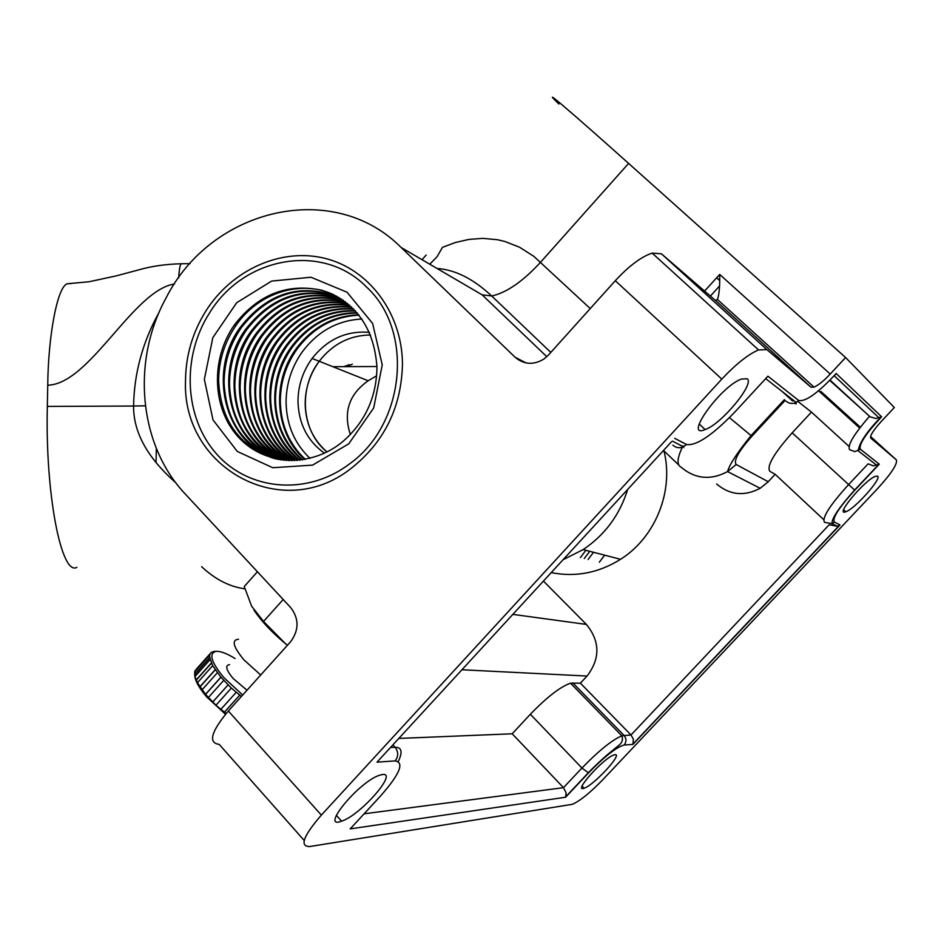 <?xml version="1.0" encoding="UTF-8"?>
<svg xmlns="http://www.w3.org/2000/svg" width="944" height="944" viewBox="0 0 944 944"><rect width="100%" height="100%" fill="white"/><g stroke="black" fill="none" stroke-linecap="round" stroke-linejoin="round"><path stroke-width="1.42" d="M194.594 674.382L209.662 657.508L209.686 655.03L194.665 671.868L195.03 676.801L197.556 682.878L205.58 694.383L215.964 705.251L226.112 713.534M241.381 696.483L231.351 688.07L220.872 677.178L212.707 665.65L209.662 657.508M224.401 712.224L239.717 695.197M220.872 709.369L236.177 692.33M216.046 705.121L231.351 688.07M212.754 701.958L228.047 684.907M208.435 697.451L223.716 680.4M205.615 694.218L220.872 677.178M202.122 689.769L217.356 672.742M199.975 686.689L215.185 669.685M197.544 682.618L212.707 665.65M196.222 679.928L211.362 662.971M195.007 676.518L210.099 659.608M196.423 669.025L211.456 652.221L215.256 651.336M287.436 645.271L285.395 643.619C271.707 632.197 261.205 620.987 253.901 609.977M285.395 643.619L263.541 621.447L283.188 599.499M263.541 621.447L251.635 606.201L244.248 586.531L257.405 571.745M246.998 690.241L233.074 678.417C226.029 669.827 224.861 665.237 229.604 664.659M235.08 658.534C226.737 653.366 220.318 650.971 215.822 651.372C208.553 653.567 211.267 662.358 223.976 677.745L242.702 695.02M225.486 714.266L206.748 696.967C199.113 688.046 195.113 680.907 194.747 675.526M209.686 655.03L210.158 653.637M195.172 670.441L194.853 671.656M195.207 670.736L210.477 653.614M194.617 674.665L209.981 657.461M196.246 680.176L211.668 662.9M199.975 686.902L215.48 669.579M205.58 694.383L221.132 677.025M212.671 702.088L228.259 684.707M224.283 712.307L239.882 694.961M339.545 366.673L337.94 366.673M343.946 366.65L349.292 364.644M352.313 364.172L347.097 366.638M304.204 840.455L219.197 744.379C207.975 742.928 211.019 731.801 228.33 710.997L290.551 641.802C299.118 630.203 299.177 618.804 290.728 607.629L185.26 494.031C138.709 444.943 131.169 361.092 166.073 297.962C211.043 208.506 333.079 178.829 401.153 247.493L515.129 357.257C523.932 364.667 533.525 365.257 543.921 359.027L548.476 355.015L615.299 280.71C628.964 265.937 641.259 256.744 652.162 253.11L661.425 253.806L715.517 300.499L717.452 299.519C719.163 294.74 719.906 286.374 719.694 274.433L830.236 374.06L845.588 357.528L894.334 407.525L881.118 421.626C873.283 430.311 869.825 435.786 870.746 438.075L896.352 459.881L870.557 436.494M830.236 374.06C823.77 380.892 818.365 385.246 814.011 387.123L811.026 387.205L715.517 300.499M896.352 459.881C897.709 463.858 891.384 473.51 877.377 488.839L602.909 779.602C590.177 792.736 580.005 800.96 572.406 804.3L309.608 846.556C299.39 846.497 303.295 836.03 321.349 815.12L721.806 379.122L615.299 280.71M661.425 253.806L766.906 349.634L811.026 387.205M877.554 476.201L875.548 476.295C864.987 479.599 833.882 516.816 845.824 511.742C854.544 509.182 882.18 478.278 877.554 476.201M747.058 378.756L741.465 379.04C720.414 386.332 682.76 439.279 705.168 429.555C721.334 424.281 755.377 383.193 747.058 378.756M382.591 774.505L379.535 775.236C358.814 781.726 319.19 829.965 341.598 821.162C360.018 815.569 398.203 772.239 382.591 774.505M614.981 754.716L613.919 754.964C603.641 757.926 572.359 792.877 584.088 788.216C593.54 785.561 623.323 753.3 614.981 754.716M766.906 349.634L758.528 349.917C748.167 354.366 735.919 364.101 721.806 379.122M845.588 357.528L628.598 163.395C567.427 108.643 538.281 84.063 558.883 104.005M350.354 434.57C343.073 412.221 349.02 394.273 368.184 380.762L376.668 375.771M201.603 566.66C215.043 579.321 229.451 586.708 244.85 588.844M175.808 482.75C147.453 457.816 133.375 432.246 133.576 406.038L47.33 406.416L47.743 385.187C48.179 336.099 57.395 286.103 67.402 283.755L71.225 283.566M76.877 567.356C61.513 576.324 45.147 494.715 47.33 406.416M324.465 453.214C307.532 441.06 298.705 423.868 297.985 401.648C298.044 385.754 302.764 371.358 312.134 358.449L319.214 361.269C309.903 374.072 305.231 388.35 305.183 404.115C305.703 423.844 312.995 439.786 327.037 451.964C301.573 431.821 298.021 388.645 319.214 361.269C332.795 343.899 349.917 335.155 370.603 335.026C349.917 335.155 332.795 343.899 319.214 361.269L368.184 380.762M366.532 287.023C322.848 242.16 243.788 256.591 209.662 312.747C181.342 356.561 184.08 417.755 216.707 454.123C249.039 490.715 307.166 495.93 349.28 464.082C405.413 424.422 414.145 330.494 366.532 287.023M551.237 572.619C575.569 577.386 598.673 572.949 620.55 559.308C655.466 537.36 674.051 491.045 663.974 450.925M563.096 559.721L583.144 549.585C604.856 535.047 619.689 515.011 627.654 489.476M849.034 446.406L811.462 412.103L792.193 432.824C773.797 453.557 766.363 466.395 769.891 471.327L775.166 474.301L768.239 481.735L736.19 464.507C733.299 460.814 738.527 451.397 751.872 436.258L785.148 400.35M797.786 401.353L811.462 412.103M716.638 484.001C729.901 495.152 744.415 496.579 760.18 488.296L768.239 481.735M829.752 380.397L870.132 416.8L875.902 418.534L881.602 416.764C865.778 433.733 858.674 444.53 860.314 449.179L879.277 464.177L854.768 490.196C838.862 507.754 832.065 518.362 834.354 522.032L839.983 524.982L837.387 526.304L829.174 524.746L631.029 734.987L580.395 683.185L570.518 683.185C560.24 686.819 546.859 697.179 530.351 714.266L512.203 733.783L563.485 787.662L581.941 768.038C598.685 750.775 611.983 740.037 621.836 735.813L631.029 734.987L633.4 739.258L632.905 744.415L624.114 745.028C616.574 747.058 604.75 756.309 588.631 772.77L565.598 797.232L566.105 792.759L563.485 787.662L364.113 813.811M775.166 474.301L823.687 519.625M543.437 581.091L586.401 624.421L512.84 614.379M461.946 669.756L587.05 676.046C600.349 658.558 600.136 641.342 586.401 624.421M587.05 676.046L580.395 683.185M512.203 733.783L398.805 738.432M719.717 280.451L716.708 277.725M716.638 277.796L719.717 280.592M429.756 264.214L437.001 256.815L442.476 247.34L455.327 242.537L468.743 239.446L482.821 238.36L497.346 239.705L504.71 241.416L519.53 247.222L533.82 256.331L590.248 308.57M174.428 283.979C132.927 290.516 89.715 384.267 47.743 385.187M834.354 522.032L832.148 523.601L824.549 522.386C821.693 518.067 829.67 505.512 848.479 484.697L868.114 463.834L873.436 465.899L879.277 464.177M565.598 797.232L350.189 828.891L354.083 824.667M879.135 417.98L834.319 375.842L836.183 373.505L881.602 416.764M764.805 379.559L767.932 376.184L798.695 400.492C805.61 401.955 818.106 392.952 836.183 373.505M350.189 828.891L380.526 796.016C399.772 774.127 404.634 762.422 395.123 760.899L376.998 762.162L381.223 757.572M376.998 762.162L671.503 441.768M181.873 263.754L181.213 263.765C179.997 265.004 179.159 269.677 178.723 277.772M156.338 448.412L156.055 462.725M336.229 296.027C298.823 283.176 266.845 293.584 240.319 327.238C206.642 372.408 225.286 444.6 275.624 458.855M276.132 458.973C243.245 446.016 225.899 420.528 224.082 382.497C224.224 362.508 229.982 344.23 241.345 327.651C267.671 294.209 299.449 283.755 336.689 296.274M338.589 297.348C302.092 286.15 271.105 296.817 245.629 329.362C212.86 373.411 229.817 443.609 278.256 459.409M278.763 459.504C247.552 445.969 231.127 420.918 229.486 384.314C229.616 364.443 235.339 346.259 246.644 329.775C271.919 297.443 302.717 286.716 339.026 297.608M340.878 298.741C305.337 289.112 275.341 300.027 250.892 331.474C218.996 374.414 234.348 442.642 280.899 459.858M281.418 459.929C251.836 445.91 236.307 421.307 234.82 386.12C234.95 366.343 240.637 348.265 251.883 331.875C276.144 300.629 305.962 289.678 341.315 299.024M343.109 300.227C308.546 292.074 279.542 303.189 256.084 333.551C225.061 375.405 238.879 441.674 283.554 460.2M284.061 460.259C256.084 445.828 241.44 421.697 240.106 387.89C240.224 368.231 245.877 350.248 257.075 333.952C280.344 303.791 309.16 292.652 343.522 300.511M345.268 301.773C311.732 295.035 283.707 306.316 261.217 335.616C231.044 376.385 243.422 440.718 286.197 460.448M286.705 460.483C260.32 445.71 246.526 422.098 245.322 389.648C245.44 370.095 251.069 352.218 262.196 336.005C284.51 306.918 312.334 295.614 345.681 302.08M347.38 303.402C314.871 297.997 287.849 309.42 266.302 337.645C236.968 377.364 247.965 439.774 288.852 460.601M289.36 460.613C264.521 445.58 251.564 422.511 250.49 391.394C250.597 371.936 256.19 354.153 267.27 338.035C288.64 310.01 315.473 298.564 347.77 303.732M349.422 305.113C317.986 300.959 291.956 312.476 271.329 339.663C242.82 378.332 252.496 438.842 291.507 460.648M292.015 460.648C268.698 445.426 256.556 422.912 255.6 393.105C255.694 373.765 261.264 356.077 272.285 340.052C292.746 313.066 318.588 301.525 349.811 305.443M351.404 306.894C321.066 303.921 296.027 315.508 276.297 341.657C248.602 379.299 257.039 437.898 294.174 460.613M294.681 460.589C272.851 445.249 261.512 423.313 260.65 394.804C260.745 375.57 266.279 357.977 277.241 342.035C296.805 316.087 321.656 304.487 351.782 307.237M353.327 308.747C324.111 306.883 300.074 318.517 281.218 343.628C254.325 380.243 261.571 436.966 296.829 460.471M297.348 460.436C276.981 445.037 266.409 423.726 265.653 396.492C265.736 377.352 271.235 359.853 282.15 344.005C300.841 319.084 324.689 307.461 353.693 309.113M355.192 310.67C327.12 309.856 304.074 321.491 286.079 345.575C259.978 381.175 266.102 436.034 299.496 460.235M300.015 460.176C281.076 444.801 271.27 424.127 270.598 398.156C270.668 379.11 276.144 361.717 287.011 345.952C304.841 322.057 327.686 310.423 355.546 311.06M356.997 312.688C330.081 312.83 308.051 324.441 290.894 347.51C265.571 382.108 270.621 435.101 302.174 459.905M302.694 459.822C285.159 444.53 276.085 424.517 275.483 399.808C275.554 380.857 281.005 363.558 291.814 347.876C308.806 324.996 330.648 313.396 357.339 313.078M358.744 314.777C333.008 315.815 311.98 327.356 295.649 349.422C271.105 383.016 275.141 434.169 304.853 459.468M305.372 459.374C289.206 444.223 280.864 424.918 280.321 401.436C280.392 382.591 285.808 365.375 296.558 349.787C312.735 327.922 333.574 316.382 359.074 315.178M185.508 380.916C181.873 467.268 281.359 523.46 350.991 468.507C384.538 441.993 401.696 406.911 402.463 363.251C401.79 312.783 368.774 269.087 324.937 258.349C281.1 247.47 231.882 269.795 205.827 311.06C192.47 332.536 185.697 355.817 185.508 380.916M382.237 364.891L373.694 407.997L348.714 443.857L312.558 465.132L272.745 467.717L237.286 451.444L213.002 419.891L204.352 379.382L212.813 337.692L236.72 302.694L271.624 281.088L310.965 277.241L347.085 292.251L372.644 323.497L382.237 364.891M273.489 458.336C238.915 446.052 220.625 420.151 218.619 380.668C218.772 360.561 224.554 342.176 235.976 325.491C258.243 292.746 301.301 278.964 334.282 295.024M376.963 367.157C374.143 327.851 355.864 302.233 322.093 290.304C287.295 282.881 258.078 294.398 234.419 324.878C210.571 358.732 211.963 407.985 238.018 436.671C263.801 465.616 310.375 468.413 342.601 441.745C365.068 422.228 376.514 397.365 376.963 367.157M310.021 458.359C294.575 443.704 286.598 425.107 286.079 402.557C286.15 384.184 291.448 367.417 301.997 352.254C317.538 331.379 337.504 320.299 361.918 319.001M312.134 358.449C327.438 339.144 346.554 330.447 369.482 332.382M588.112 559.473L593.516 552.287M604.632 555.178L599.322 562.223M589.729 551.296L584.277 558.529M580.395 557.585L585.87 550.293M238.502 639.253C231.315 639.914 233.168 646.829 244.048 659.974L260.697 674.995M860.338 427.219L820.891 391.453M818.578 390.745L859.701 428.057M704.578 291.059L719.694 274.433M515.129 357.257L526.032 362.933M839.983 524.982L632.905 744.415M674.689 438.311L686.512 444.506C696.318 446.075 712.46 435.219 734.928 411.95L767.932 376.184M628.598 163.395L540.652 262.161C522.917 281.43 506.598 292.723 491.706 296.003L482.101 294.823L546.824 356.69M401.153 247.493L482.101 294.823M228.33 710.997L321.349 815.12M682.984 445.875C677.178 457.675 676.506 464.755 680.966 467.103C695.126 479.045 710.655 480.543 727.553 471.587L736.19 464.507M729.464 417.661L751.872 436.258M860.314 449.179L854.993 451.633L849.6 449.698C847.228 445.438 853.86 434.299 869.518 416.304L830.047 380.102M793.727 400.516L792.559 400.988L782.34 391.63M710.384 296.074L719.552 285.997M663.502 450.477L678.83 465.062M792.193 432.824L854.768 490.196M530.351 714.266L581.941 768.038L588.348 772.758L565.881 796.606M572.784 682.89L623.972 735.352C626.545 738.574 626.592 741.795 624.114 745.028M392.893 744.875L395.111 747.27C401.743 747.235 402.817 751.943 398.321 761.395M390.474 747.506L395.111 747.27C398.545 751.813 398.545 756.356 395.123 760.899M145.341 405.802L133.576 406.038C134.154 373.14 142.686 341.858 159.17 312.181M588.631 772.77L588.348 772.758C596.148 764.475 608.384 753.725 607.629 754.527L619.205 745.017C622.297 742.491 623.182 739.423 621.836 735.813L570.518 683.185M786.092 401.212C789.125 403.702 792.488 404.115 796.17 402.427L798.695 400.492M672.907 445.19C676.034 447.881 679.538 448.412 683.432 446.783L686.512 444.506M215.822 651.372L213.851 651.407M717.452 299.519L814.011 387.123M550.824 352.407L491.706 296.003C473.428 278.893 455.209 269.713 437.025 268.462M376.951 366.52L332.854 366.697M583.144 549.585L620.55 559.308M784.381 399.642L750.999 435.668C737.252 452.648 729.441 464.625 727.553 471.587L760.18 488.296M582.118 786.151L584.088 788.216M336.347 815.309L341.598 821.162M699.185 423.95L705.168 429.555M843.676 509.748L845.824 511.742M426.181 255.022L422.051 259.706M878.486 464.696L854.591 490.066C838.709 507.931 831.227 519.117 832.148 523.601L837.387 526.304M839.228 525.478L633.212 743.813M880.622 417.354C866.863 431.656 859.382 442.807 858.167 450.795L876.905 465.404M765.867 378.792L796.17 402.427L796.111 403.949L794.187 403.182M672.47 441.119L683.432 446.783C684.825 448.589 684.825 448.589 683.421 446.783M758.528 349.917L652.162 253.11M67.402 283.755L89.114 281.737L116.313 275.86L142.981 268.733C154.745 265.748 167.489 264.096 181.213 263.765L190.063 263.647M241.345 327.651L240.319 327.238M246.644 329.775L245.629 329.362M251.883 331.875L250.892 331.474M257.075 333.952L256.084 333.551M262.196 336.005L261.217 335.616M267.27 338.035L266.302 337.645M272.285 340.052L271.329 339.663M277.241 342.035L276.297 341.657M282.15 344.005L281.218 343.628M287.011 345.952L286.079 345.575M291.814 347.876L290.894 347.51M296.558 349.787L295.649 349.422M235.976 325.491L234.419 324.878"/></g></svg>
